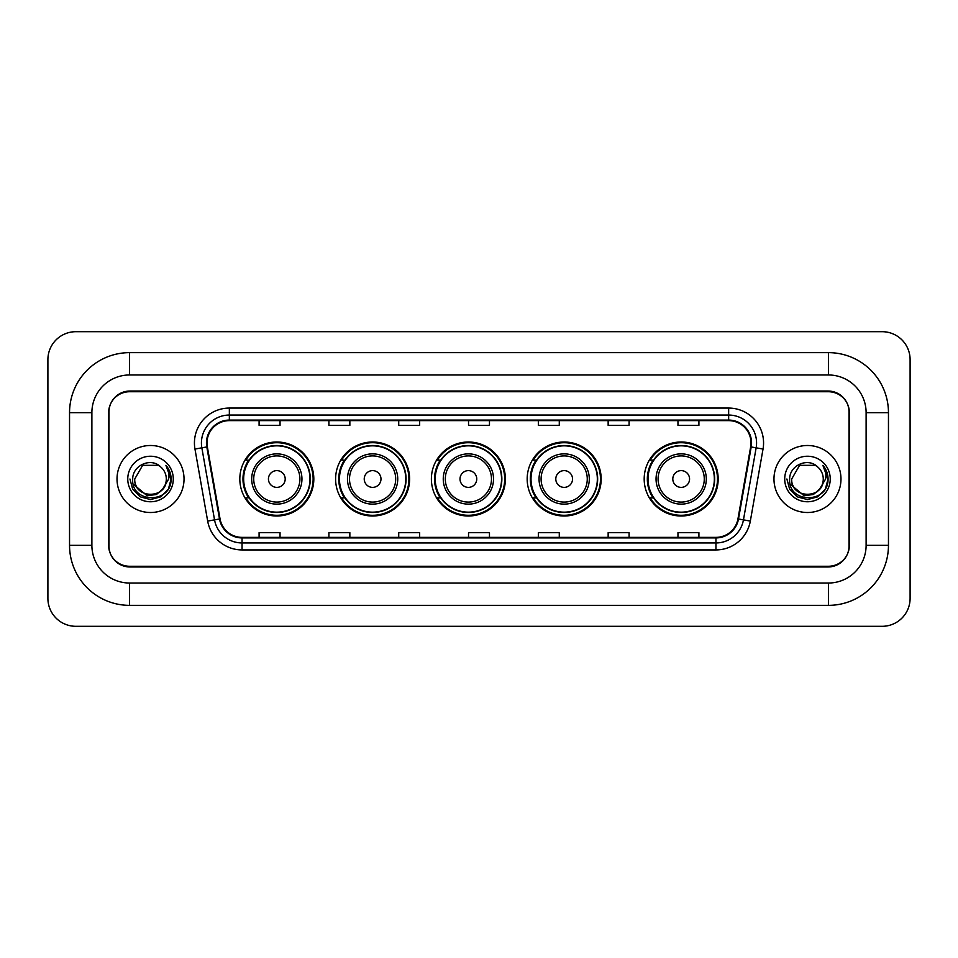 <?xml version="1.0" encoding="UTF-8"?>
<svg xmlns="http://www.w3.org/2000/svg" width="958" height="958" viewBox="0 0 958 958"><rect width="100%" height="100%" fill="white"/><g stroke="black" fill="none" stroke-linecap="round" stroke-linejoin="round"><path stroke-width="1.44" d="M644.183 479A37.003 37.003 0 0 0 681.186 516.003A37.003 37.003 0 0 0 718.177 479A37.003 37.003 0 0 0 681.186 441.997A37.003 37.003 0 0 0 644.183 479M527.175 479A37.003 37.003 0 0 0 564.178 516.003A37.003 37.003 0 0 0 601.169 479A37.003 37.003 0 0 0 564.178 441.997A37.003 37.003 0 0 0 527.175 479M431.387 479A37.003 37.003 0 0 0 468.39 516.003A37.003 37.003 0 0 0 505.393 479A37.003 37.003 0 0 0 468.39 441.997A37.003 37.003 0 0 0 431.387 479M335.599 479A37.003 37.003 0 0 0 372.602 516.003A37.003 37.003 0 0 0 409.605 479A37.003 37.003 0 0 0 372.602 441.997A37.003 37.003 0 0 0 335.599 479M239.823 479A37.003 37.003 0 0 0 276.814 516.003A37.003 37.003 0 0 0 313.817 479A37.003 37.003 0 0 0 276.814 441.997A37.003 37.003 0 0 0 239.823 479M248.697 497.849A33.865 33.865 0 0 1 248.697 460.151M344.473 497.849A33.865 33.865 0 0 1 344.473 460.151M440.261 497.849A33.865 33.865 0 0 1 440.261 460.151M536.049 497.849A33.865 33.865 0 0 1 536.049 460.151M653.057 497.849A33.865 33.865 0 0 1 653.057 460.151M828.419 352.64A60.043 60.043 0 0 1 888.461 412.682A60.043 60.043 0 0 0 828.419 352.64L129.581 352.64A60.043 60.043 0 0 0 69.539 412.682L69.539 545.318A60.043 60.043 0 0 0 129.581 605.36L828.419 605.36A60.043 60.043 0 0 0 888.461 545.318L888.461 412.682L866.116 412.682A37.697 37.697 0 0 0 828.419 374.973L129.581 374.973L828.419 374.973L828.419 352.64M828.419 605.36L828.419 583.027L129.581 583.027L828.419 583.027A37.697 37.697 0 0 0 866.116 545.318L866.116 412.682L866.116 545.318L888.461 545.318M69.539 545.318L91.884 545.318L91.884 412.682L91.884 545.318A37.697 37.697 0 0 0 129.581 583.027L129.581 605.36M828.419 391.738L129.581 391.738A20.944 20.944 0 0 0 108.637 412.682L108.637 545.318A20.944 20.944 0 0 0 129.581 566.262L828.419 566.262A20.944 20.944 0 0 0 849.363 545.318L849.363 412.682A20.944 20.944 0 0 0 828.419 391.738M129.581 352.64L129.581 374.973A37.697 37.697 0 0 0 91.884 412.682L69.539 412.682M910.1 359.621A27.926 27.926 0 0 0 882.174 331.696L75.826 331.696A27.926 27.926 0 0 0 47.9 359.621L47.9 598.379A27.926 27.926 0 0 0 75.826 626.304L882.174 626.304A27.926 27.926 0 0 0 910.1 598.379L910.1 359.621M108.984 411.976L108.984 546.024A20.944 20.944 0 0 0 129.929 566.968L828.071 566.968A20.944 20.944 0 0 0 849.016 546.024L849.016 411.976A20.944 20.944 0 0 0 828.071 391.032L129.929 391.032A20.944 20.944 0 0 0 108.984 411.976L108.984 546.024M117.02 479A33.506 33.506 0 0 0 150.526 512.506A33.506 33.506 0 0 0 184.032 479A33.506 33.506 0 0 0 150.526 445.494A33.506 33.506 0 0 0 117.02 479A33.506 33.506 0 0 0 150.526 512.506A33.506 33.506 0 0 0 184.032 479A33.506 33.506 0 0 0 150.526 445.494A33.506 33.506 0 0 0 117.02 479M773.968 479A33.506 33.506 0 0 0 807.474 512.506A33.506 33.506 0 0 0 840.98 479A33.506 33.506 0 0 0 807.474 445.494A33.506 33.506 0 0 0 773.968 479A33.506 33.506 0 0 0 807.474 512.506A33.506 33.506 0 0 0 840.98 479A33.506 33.506 0 0 0 807.474 445.494A33.506 33.506 0 0 0 773.968 479M207 442.979A22.345 22.345 0 0 1 229.345 420.634L728.655 420.634A22.345 22.345 0 0 1 750.653 446.859L737.947 518.901A22.345 22.345 0 0 1 715.949 537.366L242.051 537.366A22.345 22.345 0 0 1 220.053 518.901L207.347 446.859A22.345 22.345 0 0 1 207 442.979M206.449 442.979A22.896 22.896 0 0 0 206.796 446.955L219.502 518.996A22.896 22.896 0 0 0 242.051 537.917L715.949 537.917A22.896 22.896 0 0 0 738.498 518.996L751.204 446.955A22.896 22.896 0 0 0 728.655 420.083L229.345 420.083A22.896 22.896 0 0 0 206.449 442.979M194.965 449.039A34.907 34.907 0 0 1 229.345 408.072L728.655 408.072A34.907 34.907 0 0 1 763.035 449.039L750.33 521.08A34.907 34.907 0 0 1 715.949 549.928L242.051 549.928A34.907 34.907 0 0 1 207.67 521.08L194.965 449.039L201.851 447.829A27.926 27.926 0 0 1 229.345 415.054L728.655 415.054A27.926 27.926 0 0 1 756.149 447.829L743.456 519.871A27.926 27.926 0 0 1 715.949 542.947L242.051 542.947A27.926 27.926 0 0 1 214.544 519.871L201.851 447.829A27.926 27.926 0 0 1 201.419 442.979M849.016 546.024L849.016 411.976M738.498 518.996L743.456 519.871L756.149 447.829L763.035 449.039M468.534 420.634L468.534 425.364L489.466 425.364L489.466 420.634M398.72 420.634L398.72 425.364L419.664 425.364L419.664 420.634M328.905 420.634L328.905 425.364L349.85 425.364L349.85 420.634M259.091 420.634L259.091 425.364L280.035 425.364L280.035 420.634M538.336 420.634L538.336 425.364L559.28 425.364L559.28 420.634M608.15 420.634L608.15 425.364L629.095 425.364L629.095 420.634M677.965 420.634L677.965 425.364L698.909 425.364L698.909 420.634M489.466 537.366L489.466 532.636L468.534 532.636L468.534 537.366M419.664 537.366L419.664 532.636L398.72 532.636L398.72 537.366M349.85 537.366L349.85 532.636L328.905 532.636L328.905 537.366M280.035 537.366L280.035 532.636L259.091 532.636L259.091 537.366M559.28 537.366L559.28 532.636L538.336 532.636L538.336 537.366M629.095 537.366L629.095 532.636L608.15 532.636L608.15 537.366M698.909 537.366L698.909 532.636L677.965 532.636L677.965 537.366M162.621 489.143C154.238 500.459 133.928 493.214 134.743 479C133.773 499.358 167.279 499.358 166.309 479C167.279 499.358 133.773 499.358 134.743 479L142.634 465.337L158.417 465.337L160.86 467.073C151.184 456.93 132.539 465.289 132.707 479C130.935 503.357 170.44 504.004 171.075 480.186L171.111 479C171.051 473.827 169.327 469.276 165.938 465.36C168.512 469.588 169.422 474.138 168.668 479L162.621 489.143A15.783 15.783 0 0 0 166.309 479C167.279 499.358 133.773 499.358 134.743 479L142.634 465.337M166.309 479A15.783 15.783 0 0 0 160.86 467.073M163.626 488.293L156.501 494.46L147.161 495.765L133.198 484.113M127.761 479A22.764 22.764 0 0 0 150.526 501.764A22.764 22.764 0 0 0 173.29 479A22.764 22.764 0 0 0 150.526 456.236A22.764 22.764 0 0 0 127.761 479M165.938 465.36L171.099 479.599L170.141 472.761L171.099 479.599L170.141 472.761L171.099 479.599L166.093 465.54L171.099 479.599L166.093 465.54L171.111 479L168.345 489.287L160.812 496.819L150.526 499.585L140.239 496.819L132.707 489.287L129.941 479M166.093 465.54L171.099 479.611M285.197 479A8.383 8.383 0 0 0 276.814 470.618A8.383 8.383 0 0 0 268.444 479A8.383 8.383 0 0 0 276.814 487.382A8.383 8.383 0 0 0 285.197 479M301.95 479A25.136 25.136 0 0 0 276.814 453.864A25.136 25.136 0 0 0 251.691 479A25.136 25.136 0 0 0 276.814 504.136A25.136 25.136 0 0 0 301.95 479A25.136 25.136 0 0 1 276.814 504.136A25.136 25.136 0 0 1 251.691 479M309.985 479A33.159 33.159 0 0 0 276.814 445.841A33.159 33.159 0 0 0 243.655 479A33.159 33.159 0 0 0 276.814 512.159A33.159 33.159 0 0 0 309.985 479M313.122 479A36.308 36.308 0 0 1 245.799 497.849L249.152 497.849A33.47 33.47 0 0 0 298.968 504.1A33.47 33.47 0 0 0 298.968 453.9A33.47 33.47 0 0 0 249.152 460.151L245.799 460.151A36.308 36.308 0 0 1 313.122 479M380.985 479A8.383 8.383 0 0 0 372.602 470.618A8.383 8.383 0 0 0 364.232 479A8.383 8.383 0 0 0 372.602 487.382A8.383 8.383 0 0 0 380.985 479M397.738 479A25.136 25.136 0 0 0 372.602 453.864A25.136 25.136 0 0 0 347.467 479A25.136 25.136 0 0 0 372.602 504.136A25.136 25.136 0 0 0 397.738 479A25.136 25.136 0 0 1 372.602 504.136A25.136 25.136 0 0 1 347.467 479M405.761 479A33.159 33.159 0 0 0 372.602 445.841A33.159 33.159 0 0 0 339.443 479A33.159 33.159 0 0 0 372.602 512.159A33.159 33.159 0 0 0 405.761 479M408.91 479A36.308 36.308 0 0 1 341.575 497.849L344.94 497.849A33.47 33.47 0 0 0 394.756 504.1A33.47 33.47 0 0 0 394.756 453.9A33.47 33.47 0 0 0 344.94 460.151L341.575 460.151A36.308 36.308 0 0 1 408.91 479M476.761 479A8.383 8.383 0 0 0 468.39 470.618A8.383 8.383 0 0 0 460.008 479A8.383 8.383 0 0 0 468.39 487.382A8.383 8.383 0 0 0 476.761 479M493.526 479A25.136 25.136 0 0 0 468.39 453.864A25.136 25.136 0 0 0 443.255 479A25.136 25.136 0 0 0 468.39 504.136A25.136 25.136 0 0 0 493.526 479A25.136 25.136 0 0 1 468.39 504.136A25.136 25.136 0 0 1 443.255 479M501.549 479A33.159 33.159 0 0 0 468.39 445.841A33.159 33.159 0 0 0 435.231 479A33.159 33.159 0 0 0 468.39 512.159A33.159 33.159 0 0 0 501.549 479M504.686 479A36.308 36.308 0 0 1 437.363 497.849L440.728 497.849A33.47 33.47 0 0 0 490.532 504.1A33.47 33.47 0 0 0 490.532 453.9A33.47 33.47 0 0 0 440.728 460.151L437.363 460.151A36.308 36.308 0 0 1 504.686 479M572.549 479A8.383 8.383 0 0 0 564.178 470.618A8.383 8.383 0 0 0 555.796 479A8.383 8.383 0 0 0 564.178 487.382A8.383 8.383 0 0 0 572.549 479M589.302 479A25.136 25.136 0 0 0 564.178 453.864A25.136 25.136 0 0 0 539.043 479A25.136 25.136 0 0 0 564.178 504.136A25.136 25.136 0 0 0 589.302 479A25.136 25.136 0 0 1 564.178 504.136A25.136 25.136 0 0 1 539.043 479M597.337 479A33.159 33.159 0 0 0 564.178 445.841A33.159 33.159 0 0 0 531.007 479A33.159 33.159 0 0 0 564.178 512.159A33.159 33.159 0 0 0 597.337 479M600.474 479A36.308 36.308 0 0 1 533.151 497.849L536.516 497.849A33.47 33.47 0 0 0 586.32 504.1A33.47 33.47 0 0 0 586.32 453.9A33.47 33.47 0 0 0 536.516 460.151L533.151 460.151A36.308 36.308 0 0 1 600.474 479M689.556 479A8.383 8.383 0 0 0 681.186 470.618A8.383 8.383 0 0 0 672.803 479A8.383 8.383 0 0 0 681.186 487.382A8.383 8.383 0 0 0 689.556 479M706.309 479A25.136 25.136 0 0 0 681.186 453.864A25.136 25.136 0 0 0 656.05 479A25.136 25.136 0 0 0 681.186 504.136A25.136 25.136 0 0 0 706.309 479A25.136 25.136 0 0 1 681.186 504.136A25.136 25.136 0 0 1 656.05 479M714.345 479A33.159 33.159 0 0 0 681.186 445.841A33.159 33.159 0 0 0 648.015 479A33.159 33.159 0 0 0 681.186 512.159A33.159 33.159 0 0 0 714.345 479M717.482 479A36.308 36.308 0 0 1 650.159 497.849L653.524 497.849A33.47 33.47 0 0 0 703.328 504.1A33.47 33.47 0 0 0 703.328 453.9A33.47 33.47 0 0 0 653.524 460.151L650.159 460.151A36.308 36.308 0 0 1 717.482 479M823.257 479C824.227 499.358 790.721 499.358 791.691 479L799.583 465.337L815.366 465.337L817.809 467.073C808.133 456.93 789.476 465.289 789.655 479C787.883 503.357 827.377 504.004 828.023 480.186L828.059 479C827.999 473.827 826.275 469.276 822.886 465.36C825.461 469.588 826.371 474.138 825.604 479L819.569 489.143A15.783 15.783 0 0 0 823.257 479C824.227 499.358 790.721 499.358 791.691 479L799.583 465.337L815.366 465.337L817.809 467.073A15.783 15.783 0 0 1 823.257 479C824.227 499.358 790.721 499.358 791.691 479C790.865 493.214 811.187 500.459 819.569 489.143M820.575 488.293L813.45 494.46L804.109 495.765L790.146 484.113M784.71 479A22.764 22.764 0 0 0 807.474 501.764A22.764 22.764 0 0 0 830.239 479A22.764 22.764 0 0 0 807.474 456.236A22.764 22.764 0 0 0 784.71 479M822.886 465.36L828.047 479.599L827.089 472.761L828.047 479.599L827.089 472.761L828.047 479.599L823.042 465.54L828.047 479.599L823.042 465.54L828.059 479L825.293 489.287L817.761 496.819L807.474 499.585L797.188 496.819L789.655 489.287L786.889 479M823.042 465.54L828.047 479.611M728.655 408.072L728.655 420.083M201.851 447.829L206.796 446.955M242.051 549.928L242.051 537.917M715.949 537.917L715.949 549.928M207.67 521.08L219.502 518.996M751.204 446.955L756.149 447.829M229.345 408.072L229.345 420.083M743.456 519.871L750.33 521.08M299.902 479A23.088 23.088 0 0 0 276.814 455.912A23.088 23.088 0 0 0 253.726 479A23.088 23.088 0 0 0 276.814 502.088A23.088 23.088 0 0 0 299.902 479M395.69 479A23.088 23.088 0 0 0 372.602 455.912A23.088 23.088 0 0 0 349.514 479A23.088 23.088 0 0 0 372.602 502.088A23.088 23.088 0 0 0 395.69 479M491.478 479A23.088 23.088 0 0 0 468.39 455.912A23.088 23.088 0 0 0 445.302 479A23.088 23.088 0 0 0 468.39 502.088A23.088 23.088 0 0 0 491.478 479M587.266 479A23.088 23.088 0 0 0 564.178 455.912A23.088 23.088 0 0 0 541.09 479A23.088 23.088 0 0 0 564.178 502.088A23.088 23.088 0 0 0 587.266 479M704.274 479A23.088 23.088 0 0 0 681.186 455.912A23.088 23.088 0 0 0 658.098 479A23.088 23.088 0 0 0 681.186 502.088A23.088 23.088 0 0 0 704.274 479"/></g></svg>
